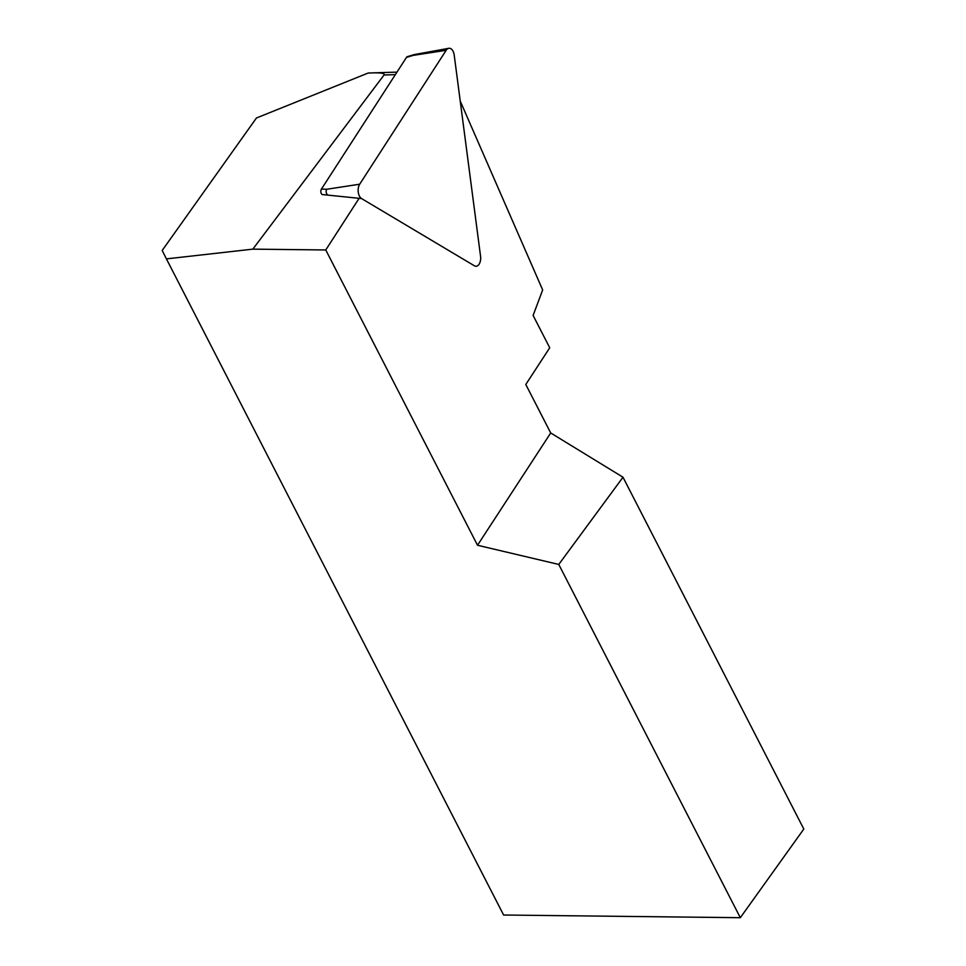 <?xml version="1.0" encoding="UTF-8"?>
<svg xmlns="http://www.w3.org/2000/svg" width="966" height="966" viewBox="0 0 966 966"><rect width="100%" height="100%" fill="white"/><g stroke="black" fill="none" stroke-linecap="round" stroke-linejoin="round"><path stroke-width="1.45" d="M446.159 50.304L359.69 184.204A8.453 4.866 88.2 0 0 361.574 198.573L474.366 265.783A8.453 4.866 88.2 0 0 475.634 266.23A8.453 4.866 88.2 0 0 480.549 256.207L454.213 55.11A8.453 4.866 88.2 0 0 448.792 48.3A8.453 4.866 88.2 0 0 446.159 50.304L413.219 55.364L406.493 57.38A3.188 1.835 -91.8 0 1 407.362 56.656L414.1 54.639A3.188 1.835 -91.8 0 1 414.221 54.603L448.792 48.3M361.574 198.573L322.137 194.528A3.188 1.835 -91.8 0 1 321.424 189.094L406.493 57.38M327.462 194.685A3.188 1.835 -91.8 0 1 326.762 189.264L321.424 189.094M413.219 55.364A3.188 1.835 -91.8 0 1 414.1 54.639M359.123 198.296L325.759 249.965L252.838 249.143L166.418 258.888L503.612 915.019L740.318 917.7L803.809 829.045L622.998 477.228L550.705 432.961L525.794 384.48L549.726 347.772L533.111 315.447L542.663 289.945L460.239 101.092M252.838 249.143L384.045 74.986C385.12 73.344 381.075 72.643 371.898 72.897L368.131 73.054L256.437 117.997L162.191 250.46L166.418 258.888M325.759 249.965L477.518 545.259L558.771 564.446L740.318 917.7M558.771 564.446L622.998 477.228M550.705 432.961L477.518 545.259M359.69 184.204L326.762 189.264M395.348 74.636L384.045 74.986M396.978 72.124L371.898 72.897"/></g></svg>
